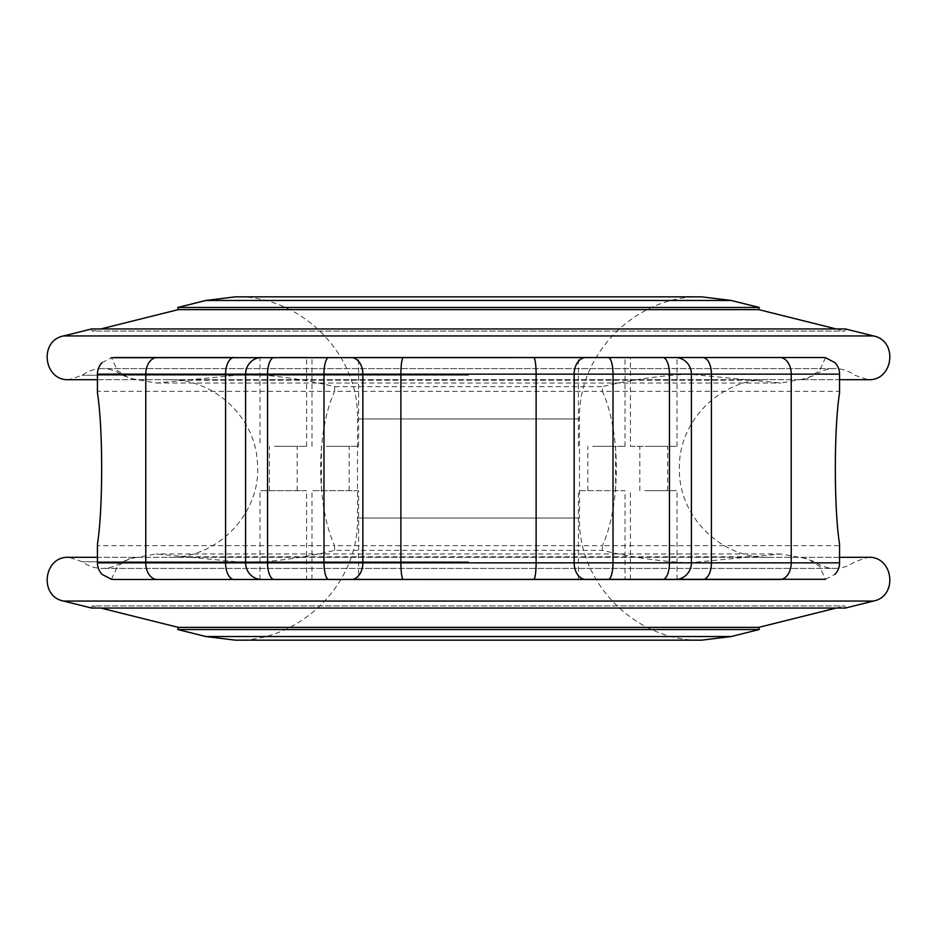 <?xml version="1.0" encoding="UTF-8"?>
<svg xmlns="http://www.w3.org/2000/svg" width="937" height="937" viewBox="0 0 937 937"><rect width="100%" height="100%" fill="white"/><g stroke="black" fill="none" stroke-linecap="round" stroke-linejoin="round"><path stroke-width="0.7" stroke-dasharray="4.68 3.51" d="M836.226 328.957L844.858 331.101L845.397 328.957L91.603 328.957L92.142 331.101L844.858 331.101L92.142 331.101L100.774 328.957M178.299 309.62L758.701 309.62M759.239 307.465L177.761 307.465M836.226 608.043L844.858 605.899L845.397 608.043L91.603 608.043L92.142 605.899L844.858 605.899L92.142 605.899L100.774 608.043M178.299 627.38L758.701 627.38M177.761 629.535L759.239 629.535M97.436 379.696L839.564 379.696M235.386 640.158C300.636 641.845 359.176 583.306 357.501 518.056L357.501 418.944L579.499 418.944L357.501 418.944C359.176 353.694 300.636 295.155 235.386 296.842L701.614 296.842C636.364 295.155 577.824 353.694 579.499 418.944L579.499 518.056L357.501 518.056L579.499 518.056C577.824 583.306 636.364 641.845 701.614 640.158M839.564 557.304L97.436 557.304M825.567 579.289L834.926 574.381L838.369 569.064L839.54 563.758L839.564 545.662L602.374 545.662L602.374 550.37C630.952 557.234 659.789 561.392 688.906 562.844L780.814 553.978L807.799 558.803L819.559 566.37L825.567 579.289M97.436 392.826L97.436 391.338L334.626 391.338A99.908 38.23 90 0 0 334.626 545.662L97.436 545.662L97.659 565.573L98.994 569.907L102.074 574.381M644.797 490.695L677.029 490.695L644.797 490.695M644.797 579.499L656.041 579.499M615.117 579.499L625.014 579.499L625.014 490.695L578.398 490.695L625.014 490.695M355.533 579.499L358.602 579.499L358.602 490.695L311.986 490.695L358.602 490.695M326.369 579.499L321.883 579.499M280.959 579.499L306.586 579.499L306.586 490.695L259.971 490.695L306.586 490.695M779.76 579.499L822.674 579.499M111.433 579.289L117.441 566.37L129.201 558.803L156.186 553.978L248.094 562.844C277.211 561.392 306.048 557.234 334.626 550.37L602.374 550.37M825.567 357.711L819.559 370.63L807.799 378.197L780.814 383.022L688.906 374.156C659.789 375.608 630.952 379.766 602.374 386.63L602.374 391.338L334.626 391.338L334.626 386.63C306.048 379.766 277.211 375.608 248.094 374.156L156.186 383.022L129.201 378.197L117.441 370.63L111.433 357.711L102.074 362.619L98.631 367.936L97.46 373.242L97.436 391.338M334.626 550.37L334.626 545.662L602.374 545.662A99.908 38.23 90 0 0 602.374 391.338L839.564 391.338L839.341 371.427L838.006 367.093L834.926 362.619M274.354 446.305L306.586 446.305L274.354 446.305M306.586 446.305L306.586 357.501L280.959 357.501L321.883 357.501M326.369 446.305L358.602 446.305L326.369 446.305M358.602 446.305L358.602 357.501L355.533 357.501M581.467 357.501L578.398 357.501L581.467 357.501M592.781 446.305L625.014 446.305L592.781 446.305M625.014 446.305L625.014 357.501L615.117 357.501M630.414 446.305L677.029 446.305L630.414 446.305L630.414 357.501L644.797 357.501M234.203 357.501L259.971 357.501L259.971 446.305M779.76 357.501L822.674 357.501M839.564 391.338L839.564 392.826M839.564 544.174L839.564 545.662M97.436 545.662L97.436 544.174M596.4 446.305L615.586 446.305L596.4 446.305M277.973 446.305L297.158 446.305L277.973 446.305M648.416 446.305L667.601 446.305L648.416 446.305M329.988 446.305L349.173 446.305L329.988 446.305M596.4 490.695L615.586 490.695L596.4 490.695M277.973 490.695L297.158 490.695L277.973 490.695M648.416 490.695L667.601 490.695L648.416 490.695M329.988 490.695L349.173 490.695L329.988 490.695M205.847 300.461L731.153 300.461M205.847 636.539L731.153 636.539M468.5 375.257L82.21 375.257L468.5 375.257M63.517 335.95L873.483 335.95M468.5 561.743L82.21 561.743L468.5 561.743M63.517 601.05L873.483 601.05M179.705 556.789L757.295 556.789M179.705 380.211L757.295 380.211M248.094 374.156L688.906 374.156M334.626 386.63L602.374 386.63M248.094 562.844L688.906 562.844M135.49 379.696L122.173 375.257C116.223 370.876 109.57 368.663 102.192 368.592L834.808 368.592L102.192 368.592C94.801 368.663 88.148 370.876 82.21 375.257L68.881 379.696L868.119 379.696L854.79 375.257C848.852 370.876 842.199 368.663 834.808 368.592C827.43 368.663 820.777 370.876 814.827 375.257L801.51 379.696M801.51 557.304L814.827 561.743C820.777 566.124 827.43 568.337 834.808 568.408L102.192 568.408L834.808 568.408C842.199 568.337 848.852 566.124 854.79 561.743L868.119 557.304L68.881 557.304L82.21 561.743C88.148 566.124 94.801 568.337 102.192 568.408C109.57 568.337 116.223 566.124 122.173 561.743L135.49 557.304M168.789 379.696C214.081 378.642 255.414 417.293 257.394 462.55C262.126 511.989 218.438 558.71 168.789 557.304M768.211 557.304C720.881 558.522 678.365 516.158 679.407 468.828C678.001 421.263 720.635 378.466 768.211 379.696M677.029 579.499L677.029 490.695M630.414 579.499L630.414 490.695M578.398 579.499L578.398 490.695M311.986 579.499L311.986 490.695M259.971 579.499L259.971 490.695M780.814 553.978L156.186 553.978M311.986 446.305L311.986 357.501M578.398 446.305L578.398 357.501M677.029 446.305L677.029 357.501M156.186 383.022L780.814 383.022M691.424 374.144L245.576 374.144M691.424 562.856L245.576 562.856M615.586 490.695L615.586 446.305M587.827 490.695L587.827 446.305M349.173 490.695L349.173 446.305M321.414 490.695L321.414 446.305M667.601 490.695L667.601 446.305M639.842 490.695L639.842 446.305M297.158 490.695L297.158 446.305M269.399 490.695L269.399 446.305"/><path stroke-width="1.41" d="M100.774 328.957L178.299 309.62L177.761 307.465L759.239 307.465L758.701 309.62L178.299 309.62M63.517 335.95L873.483 335.95L845.397 328.957L91.603 328.957L63.517 335.95C38.616 340.705 43.582 381.113 68.881 379.696L97.436 379.696M759.239 307.465L731.153 300.461L205.847 300.461L177.761 307.465M100.774 608.043L178.299 627.38L177.761 629.535L759.239 629.535L758.701 627.38L178.299 627.38M63.517 601.05L91.603 608.043L845.397 608.043L873.483 601.05L63.517 601.05C38.616 596.295 43.582 555.887 68.881 557.304L97.436 557.304M759.239 629.535L731.153 636.539L205.847 636.539L177.761 629.535M102.074 362.619A16.655 16.655 0 0 0 97.436 374.144L97.436 392.826C103.07 427.752 103.07 509.248 97.436 544.174L97.436 562.856A16.655 16.655 0 0 0 102.074 574.381L111.433 579.289L114.326 579.499L825.567 579.289M834.926 574.381A16.655 16.655 0 0 0 839.564 562.856L839.564 544.174C833.93 509.248 833.93 427.752 839.564 392.826L839.564 374.144A16.655 16.655 0 0 0 834.926 362.619L825.567 357.711L822.674 357.501L111.433 357.711M839.564 562.856L691.401 562.856A16.655 16.152 90 0 1 676.327 579.464L644.797 579.499M625.014 579.499L581.467 579.499M358.602 579.499L326.369 579.499M306.586 579.499L259.971 579.499M114.326 579.499L779.76 579.499A16.655 11.467 90 0 0 791.226 562.856L791.226 374.144A16.655 11.467 -90 0 0 779.76 357.501L358.602 357.501M644.797 357.501L676.327 357.536A16.655 16.152 90 0 1 691.401 374.144L711.429 374.144A16.655 8.632 -90 0 0 702.797 357.501M280.959 357.501L306.586 357.501M581.467 357.501L625.014 357.501M656.041 357.501L630.414 357.501M114.326 357.501L234.203 357.501A16.655 8.632 -90 0 0 225.571 374.144L245.599 374.144A16.655 16.152 -90 0 1 260.673 357.536M839.564 374.144L711.429 374.144L711.429 562.856A16.655 8.632 90 0 1 702.797 579.499M663.162 579.464A16.655 6.746 -90 0 0 669.451 562.856L613.021 562.856A16.655 4.849 90 0 1 608.5 579.464M608.5 357.536A16.655 4.849 90 0 1 613.021 374.144L691.401 374.144L691.401 562.856L669.451 562.856L669.451 374.144A16.655 6.746 -90 0 0 663.162 357.536M585.18 579.464A16.655 11.806 -90 0 1 574.158 562.856L536.116 562.856A16.655 2.46 90 0 1 533.657 579.499M351.82 357.536A16.655 11.806 90 0 1 362.842 374.144L536.116 374.144L536.116 562.856L400.884 562.856A16.655 2.46 90 0 0 403.343 579.499M403.343 357.501A16.655 2.46 -90 0 0 400.884 374.144L400.884 562.856L362.842 562.856A16.655 11.806 90 0 1 351.82 579.464M533.657 357.501A16.655 2.46 -90 0 1 536.116 374.144L613.021 374.144L613.021 562.856L574.158 562.856L574.158 374.144A16.655 11.806 -90 0 1 585.18 357.536M328.5 579.464A16.655 4.849 -90 0 1 323.979 562.856L267.549 562.856A16.655 6.746 90 0 0 273.838 579.464M273.838 357.536A16.655 6.746 90 0 0 267.549 374.144L362.842 374.144L362.842 562.856L323.979 562.856L323.979 374.144A16.655 4.849 -90 0 1 328.5 357.536M260.673 579.464A16.655 16.152 -90 0 1 245.599 562.856L225.571 562.856A16.655 8.632 90 0 0 234.203 579.499M97.436 374.144L225.571 374.144L225.571 562.856L145.774 562.856A16.655 11.467 90 0 0 157.24 579.499M157.24 357.501A16.655 11.467 -90 0 0 145.774 374.144L145.774 562.856L97.436 562.856M267.549 562.856L245.599 562.856L245.599 374.144L267.549 374.144L267.549 562.856M758.701 309.62L836.226 328.957M758.701 627.38L836.226 608.043M873.483 335.95C898.384 340.705 893.418 381.113 868.119 379.696L839.564 379.696M205.847 300.461L235.386 296.842L701.614 296.842L731.153 300.461M873.483 601.05C898.384 596.295 893.418 555.887 868.119 557.304L839.564 557.304M701.614 640.158L235.386 640.158L701.614 640.158L731.153 636.539M205.847 636.539L235.386 640.158"/></g></svg>
